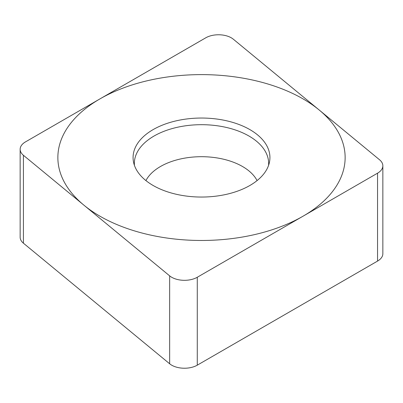 <?xml version="1.0" encoding="UTF-8"?>
<svg xmlns="http://www.w3.org/2000/svg" width="403" height="403" viewBox="0 0 403 403"><rect width="100%" height="100%" fill="white"/><g stroke="black" fill="none" stroke-linecap="round" stroke-linejoin="round"><path stroke-width="0.6" d="M197.274 277.259A18.095 10.448 0 0 1 169.653 275.864L23.424 155.291A18.095 10.448 0 0 1 25.449 141.911L205.726 37.832L25.449 141.911A18.095 10.448 0 0 0 20.15 149.296A18.095 10.448 0 0 0 23.424 155.291L169.653 275.864A18.095 10.448 0 0 0 197.274 277.259L377.551 173.179A18.095 10.448 0 0 0 382.85 165.789A18.095 10.448 0 0 0 379.576 159.8L233.347 39.222A18.095 10.448 0 0 0 205.726 37.832A18.095 10.448 0 0 1 233.347 39.222L379.576 159.8A18.095 10.448 0 0 1 377.551 173.179L197.274 277.259L197.274 365.168A18.095 10.448 180 0 1 169.653 363.778L23.424 243.2A18.095 10.448 180 0 1 20.15 237.211L20.15 149.296M249.885 129.61A68.424 39.504 180 0 1 269.39 162.469A68.424 39.504 180 0 1 223.685 194.916A68.424 39.504 180 0 1 153.115 185.476A68.424 39.504 180 0 1 133.61 162.469A68.424 39.504 180 0 1 171.416 122.064A68.424 39.504 180 0 1 249.885 129.61M197.274 365.168L377.551 261.089A18.095 10.448 180 0 0 382.85 253.704L382.85 165.789M268.564 165.381A67.15 38.769 180 0 0 248.978 136.043A67.15 38.769 0 0 0 174.272 128.018A67.15 38.769 0 0 0 134.436 165.381M99.934 216.184A143.634 82.927 0 0 0 303.066 216.184A143.634 82.927 0 0 0 303.066 98.906A143.634 82.927 0 0 0 99.934 98.906A143.634 82.927 0 0 0 99.934 216.184M23.424 155.291L23.424 243.2M169.653 275.864L169.653 363.778M377.551 173.179L377.551 261.089M145.921 180.584A58.017 33.499 0 0 1 242.525 166.515A58.017 33.499 180 0 1 257.079 180.584"/></g></svg>
